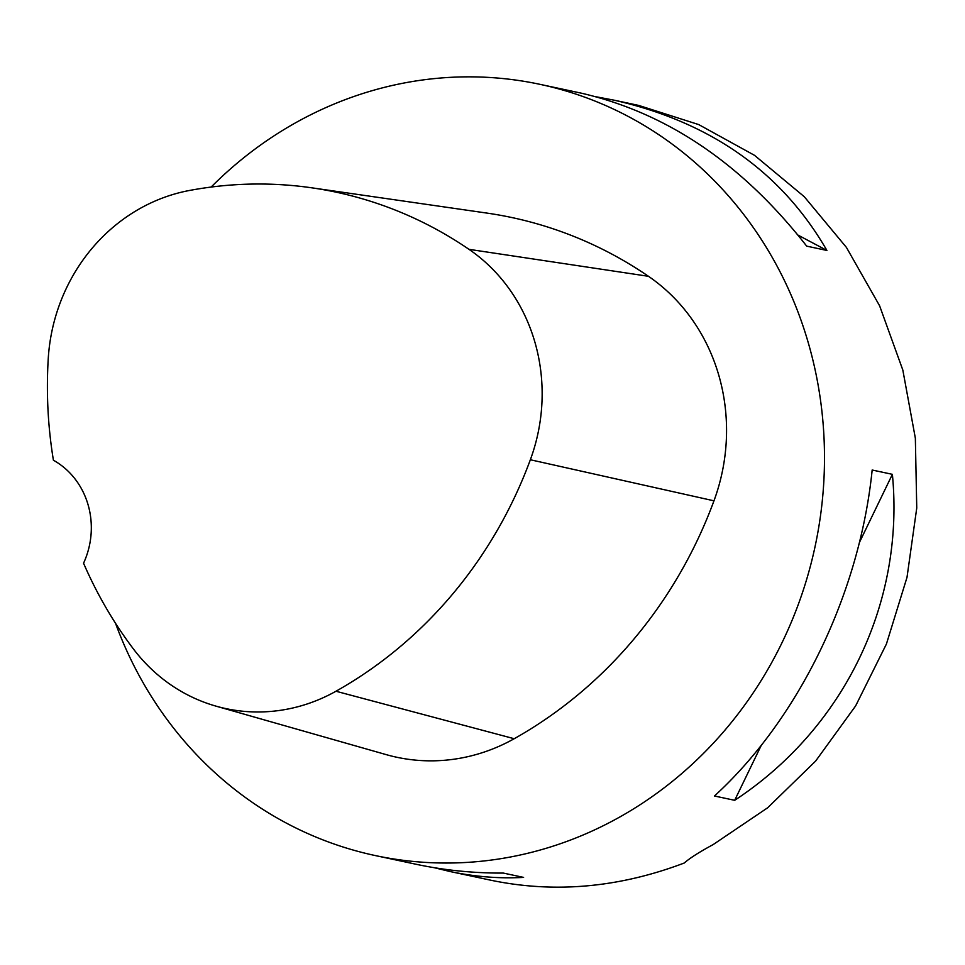 <?xml version="1.0" encoding="UTF-8"?>
<svg xmlns="http://www.w3.org/2000/svg" width="965" height="965" viewBox="0 0 965 965"><rect width="100%" height="100%" fill="white"/><g stroke="black" fill="none" stroke-linecap="round" stroke-linejoin="round"><path stroke-width="1.45" d="M375.276 855.557L416.301 864.314C444.358 870.273 473.381 873.204 503.38 873.084L523.597 877.402C499.291 878.729 474.683 876.751 449.799 871.467L491.354 880.333C554.911 893.445 619.24 887.655 684.318 862.987C689.625 858.247 699.263 852.095 713.219 844.544L767.658 807.777L815.63 761.071L855.629 705.91L886.413 644.029L907.004 577.36L916.75 508.024L915.351 438.194L902.83 370.065L879.61 305.796L846.414 247.402L804.279 196.715L754.534 155.341L698.744 124.594L638.673 105.414L614.476 100.251C711.024 122.278 781.831 172.349 826.921 250.454L806.692 246.135C742.411 163.929 667.165 112.917 580.978 93.098L539.942 84.329A394.299 365.59 102.1 0 1 824.098 439.545A394.299 365.59 102.1 0 1 572.8 839.164A394.299 365.59 102.1 0 1 375.276 855.557A394.299 365.59 102.1 0 1 115.523 623.294M211.142 187.053A394.299 365.59 102.1 0 1 348.92 98.273A394.299 365.59 102.1 0 1 539.942 84.329M449.799 871.467L434.141 867.68M596.647 96.874L614.476 100.251M734.679 800.311L714.462 795.992C798.996 718.756 859.646 593.379 872.167 470.015L892.384 474.334C904.772 603.004 844.11 728.394 734.679 800.311L761.24 745.402M311.731 187.813L486.879 213.084A441.62 409.462 102.1 0 1 648.48 276.304A189.261 175.485 102.1 0 1 713.967 500.823A441.62 409.462 102.1 0 1 514.2 738.72A189.261 175.485 102.1 0 1 386.181 754.618L215.991 706.139A177.379 164.46 102.1 0 1 133.411 648.95A429.727 398.436 102.1 0 1 83.557 563.21A78.865 73.123 102.1 0 0 53.413 460.233A429.727 398.436 102.1 0 1 48.25 358.606A177.379 164.46 102.1 0 1 189.429 190.479A429.727 398.436 102.1 0 1 311.731 187.813A429.727 398.436 102.1 0 1 468.978 249.332A177.379 164.46 102.1 0 1 530.352 459.75A429.727 398.436 102.1 0 1 335.965 691.242A177.379 164.46 102.1 0 1 215.991 706.139M826.921 250.454L798.031 235.11M859.441 542.427L892.384 474.334M468.978 249.332L648.48 276.304M530.352 459.75L713.967 500.823M335.965 691.242L514.2 738.72"/></g></svg>

